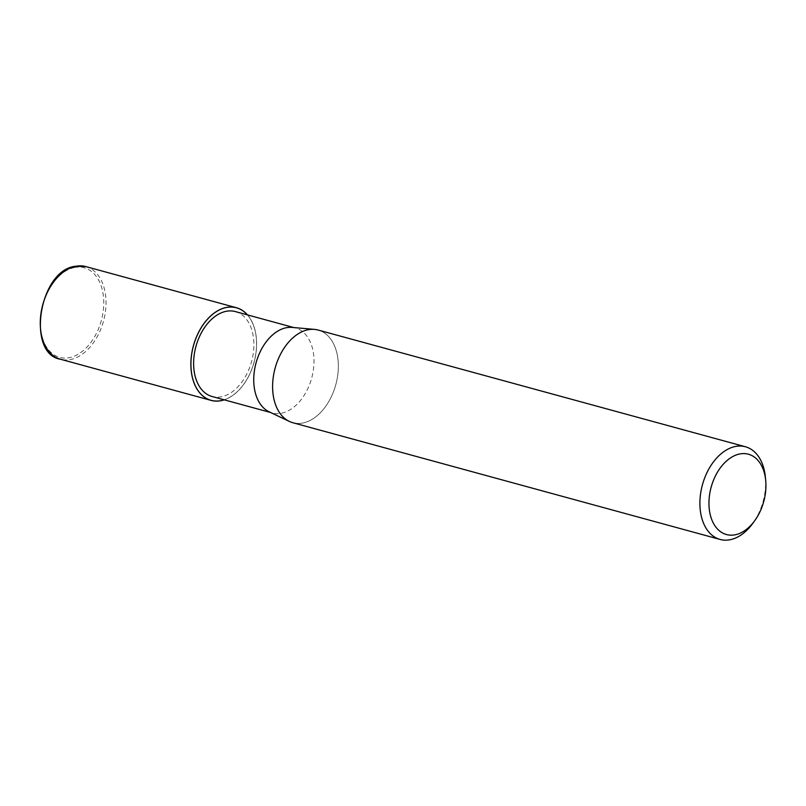 <?xml version="1.0" encoding="UTF-8"?>
<svg xmlns="http://www.w3.org/2000/svg" width="806" height="806" viewBox="0 0 806 806"><rect width="100%" height="100%" fill="white"/><g stroke="black" fill="none" stroke-linecap="round" stroke-linejoin="round"><path stroke-width="0.6" stroke-dasharray="4.03 3.02" d="M292.145 327.407A44.028 28.825 -74.7 0 1 295.48 328.002A44.028 28.825 -74.7 0 1 313.161 371.294A44.028 28.825 -74.7 0 1 281.485 413.206A44.028 28.825 -74.7 0 1 272.277 412.954A44.028 28.825 -74.7 0 1 269.093 411.775M235.352 311.579A44.028 28.825 -74.7 0 1 253.044 354.872A44.028 28.825 -74.7 0 1 221.358 396.784A44.028 28.825 -74.7 0 1 212.149 396.532M318.128 330.037A48.038 31.454 -74.7 0 1 337.422 377.279A48.038 31.454 -74.7 0 1 302.865 422.999A48.038 31.454 -74.7 0 1 289.354 421.427A48.038 31.454 -74.7 0 1 274.03 372.725A48.038 31.454 -74.7 0 1 308.083 329.755M314.31 329.372L314.491 329.392A48.038 31.454 -74.7 0 1 337.825 374.508A48.038 31.454 -74.7 0 1 302.865 422.999A48.038 31.454 -74.7 0 1 292.82 422.717M765.378 477.132A48.038 31.454 -74.7 0 1 752.723 523.437M247.351 314.854A47.957 31.394 -74.7 0 1 254.041 362.327A47.957 31.394 -74.7 0 1 224.149 399.806A47.957 31.394 -74.7 0 0 254.041 362.327A47.957 31.394 -74.7 0 0 247.351 314.854M247.482 314.884A48.038 31.454 -74.7 0 1 254.091 362.337A48.038 31.454 -74.7 0 1 224.27 399.836M85.809 266.574A48.038 31.454 -74.7 0 1 105.102 313.806A48.038 31.454 -74.7 0 1 70.535 359.526A48.038 31.454 -74.7 0 1 60.49 359.244M74.495 267.521A46.436 30.406 -74.7 0 1 103.652 306.29A46.436 30.406 -74.7 0 1 69.457 357.652A46.436 30.406 -74.7 0 1 40.3 318.894A46.436 30.406 -74.7 0 1 74.495 267.521M270.635 412.511L272.277 412.954M293.847 327.558L295.48 328.002"/><path stroke-width="1.21" d="M221.146 400.592A47.957 31.394 -74.7 0 1 191.032 360.564A47.957 31.394 -74.7 0 1 226.355 307.509A47.957 31.394 -74.7 0 1 247.351 314.854A47.957 31.394 -74.7 0 0 226.355 307.509A47.957 31.394 -74.7 0 0 191.032 360.564A47.957 31.394 -74.7 0 0 221.146 400.592A47.957 31.394 -74.7 0 0 224.149 399.806A47.957 31.394 -74.7 0 1 221.146 400.592M289.183 421.347L269.093 411.775A44.028 28.825 -74.7 0 1 255.049 367.123A44.028 28.825 -74.7 0 1 286.261 327.74A44.028 28.825 -74.7 0 1 292.145 327.407L314.31 329.372M270.635 412.511L212.149 396.532A44.028 28.825 -74.7 0 1 194.458 353.23A44.028 28.825 -74.7 0 1 226.143 311.317A44.028 28.825 -74.7 0 1 235.352 311.579L293.847 327.558M754.738 520.666L752.723 523.437A48.038 31.454 -74.7 0 1 730.165 539.728A48.038 31.454 -74.7 0 1 720.111 539.446A48.038 31.454 -74.7 0 1 700.817 492.214A48.038 31.454 -74.7 0 1 735.374 446.484A48.038 31.454 -74.7 0 1 745.429 446.766A48.038 31.454 -74.7 0 1 765.378 477.132L765.7 480.537A41.63 27.253 -74.7 0 1 754.738 520.666A41.63 27.253 -74.7 0 1 735.183 534.781A41.63 27.253 -74.7 0 1 709.038 500.032A41.63 27.253 -74.7 0 1 739.696 453.98A41.63 27.253 -74.7 0 1 765.7 480.537M720.111 539.446L292.82 422.717A48.038 31.454 -74.7 0 1 273.526 375.485A48.038 31.454 -74.7 0 1 308.083 329.755A48.038 31.454 -74.7 0 1 318.128 330.037L745.429 446.766M308.083 329.755A48.038 31.454 -74.7 0 1 314.491 329.392M224.27 399.836A48.038 31.454 -74.7 0 1 221.146 400.673A48.038 31.454 -74.7 0 1 211.091 400.391A48.038 31.454 -74.7 0 1 191.798 353.159A48.038 31.454 -74.7 0 1 226.355 307.439A48.038 31.454 -74.7 0 1 236.41 307.721A48.038 31.454 -74.7 0 1 247.482 314.884M75.754 266.292A48.038 31.454 -74.7 0 1 85.809 266.574L75.351 266.272C38.97 270.242 26.114 353.985 60.49 359.244L60.49 359.244A48.038 31.454 -74.7 0 1 41.197 312.013A48.038 31.454 -74.7 0 1 75.754 266.292M211.091 400.391L60.49 359.244M236.41 307.721L85.809 266.574"/></g></svg>
